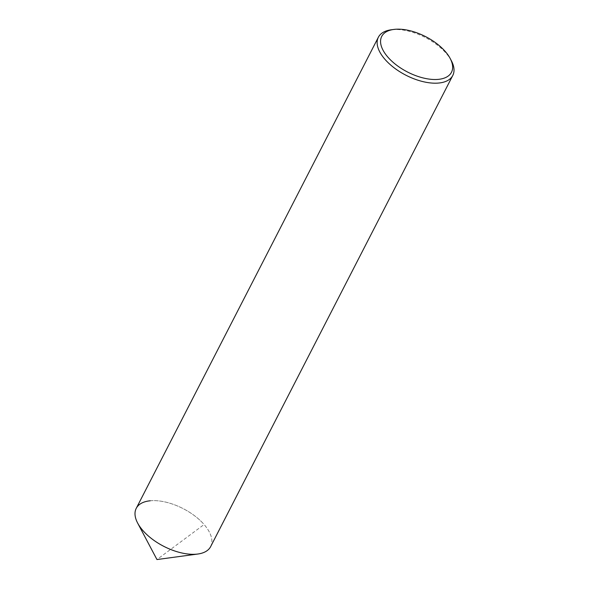 <?xml version="1.0" encoding="UTF-8"?>
<svg xmlns="http://www.w3.org/2000/svg" width="589" height="589" viewBox="0 0 589 589"><rect width="100%" height="100%" fill="white"/><g stroke="black" fill="none" stroke-linecap="round" stroke-linejoin="round"><path stroke-width="0.44" stroke-dasharray="2.94 2.21" d="M210.656 546.592A41.834 21.197 27.2 0 0 204.096 524.512L156.961 559.55M136.243 508.351A41.834 21.197 -152.8 0 1 165.936 502.167A41.834 21.197 -152.8 0 1 204.096 524.512M451.373 60.733A41.834 21.197 27.2 0 0 446.226 53.385A41.834 21.197 -152.8 0 0 391.162 29.796M150.239 500.783A41.834 21.197 -152.8 0 1 203.632 523.989A41.834 21.197 -152.8 0 1 197.852 554.021"/><path stroke-width="0.88" d="M142.796 530.431A41.834 21.197 27.2 0 0 180.963 552.776A41.834 21.197 27.2 0 0 210.656 546.592L452.779 75.466A41.834 21.197 27.2 0 0 451.373 60.733L450.165 58.458A39.22 19.871 27.2 0 0 445.336 51.567A39.22 19.871 -152.8 0 0 393.724 29.45L391.162 29.796A41.834 21.197 -152.8 0 0 378.366 37.225L136.243 508.351A41.834 21.197 -152.8 0 0 142.796 530.431M378.366 37.225A41.834 21.197 -152.8 0 0 384.926 59.305A41.834 21.197 27.2 0 0 423.086 81.65A41.834 21.197 27.2 0 0 452.779 75.466M450.165 58.458A39.22 19.871 27.2 0 1 434.226 79.508A39.22 19.871 27.2 0 1 387.871 57.118A39.22 19.871 -152.8 0 1 393.724 29.45M150.239 500.783A41.834 21.197 27.2 0 0 137.649 523.084A41.834 21.197 27.2 0 0 196.66 554.161A41.834 21.197 -152.8 0 0 197.852 554.021L156.961 559.55L137.649 523.084"/></g></svg>
